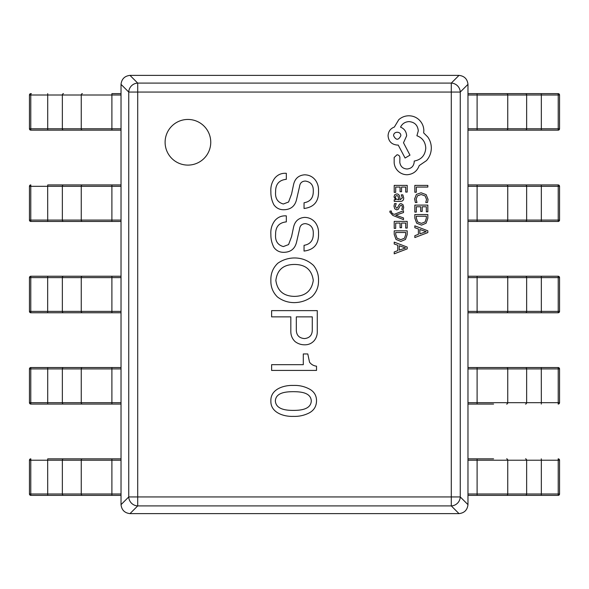 <?xml version="1.0" encoding="UTF-8"?>
<svg xmlns="http://www.w3.org/2000/svg" width="589" height="589" viewBox="0 0 589 589"><rect width="100%" height="100%" fill="white"/><g stroke="black" fill="none" stroke-linecap="round" stroke-linejoin="round"><path stroke-width="0.88" d="M165.104 142.273A22.824 22.824 0 0 0 187.928 165.104A22.824 22.824 0 0 0 210.752 142.273A22.824 22.824 0 0 0 187.928 119.449A22.824 22.824 0 0 0 165.104 142.273M270.874 400.91C270.461 412.631 283.729 416.762 293.322 416.379C298.77 416.585 303.931 415.503 308.791 413.132C313.819 410.585 316.396 406.506 316.521 400.91C316.565 396.066 314.57 392.326 310.536 389.682C305.249 386.59 299.514 385.177 293.322 385.442C283.729 385.059 270.461 389.189 270.874 400.91M271.617 370.422L316.521 370.422L316.521 366.181C313.591 365.821 311.264 364.488 309.534 362.191L307.789 353.952L303.298 353.952L303.298 364.679L271.617 364.679L271.617 370.422M271.617 316.867L290.826 316.867L290.826 331.335C290.789 335.362 292.203 338.771 295.067 341.568C297.865 343.711 301.023 344.793 304.55 344.808C308.467 344.889 311.706 343.475 314.276 340.567C316.381 337.865 317.383 334.795 317.272 331.335L317.272 310.631L271.617 310.631L271.617 316.867M277.36 296.885C282.345 300.699 287.999 302.613 294.323 302.621C300.876 302.525 306.781 300.53 312.03 296.635C316.514 292.188 318.671 286.784 318.516 280.423C318.678 274.798 317.015 269.806 313.532 265.455C308.143 260.434 301.737 257.938 294.323 257.967C288.293 258.048 282.801 259.793 277.853 263.209C272.965 267.848 270.638 273.591 270.874 280.423C270.69 286.872 272.847 292.358 277.36 296.885M304.049 245.326L304.049 251.069C314.121 249.81 318.943 243.905 318.516 233.354C318.686 229.504 317.692 226.007 315.527 222.878C312.774 219.277 309.115 217.451 304.55 217.385C298.623 217.893 294.964 221.14 293.572 227.118L291.577 236.594L288.581 244.582L283.346 246.577C277.618 244.965 275.041 240.886 275.608 234.356C275.505 226.794 279.083 222.635 286.335 221.876L286.335 215.891C281.675 215.552 277.846 217.135 274.864 220.632C271.838 224.637 270.506 229.209 270.874 234.356C270.785 238.935 271.779 243.257 273.863 247.321C276.359 250.781 279.768 252.445 284.089 252.313C290.826 252.107 294.986 248.698 296.561 242.086L299.558 229.114C299.963 225.639 301.877 223.813 305.293 223.629C310.889 224.424 313.547 227.833 313.282 233.855C313.341 240.459 310.263 244.28 304.049 245.326M304.049 202.756L304.049 208.491C314.121 207.232 318.943 201.328 318.516 190.777C318.686 186.927 317.692 183.437 315.527 180.3C312.774 176.707 309.115 174.874 304.55 174.815C298.623 175.316 294.964 178.563 293.572 184.541L291.577 194.024L288.581 202.005L283.346 204C277.618 202.388 275.041 198.316 275.608 191.778C275.505 184.217 279.083 180.065 286.335 179.306L286.335 173.321C281.675 172.982 277.846 174.558 274.864 178.055C271.838 182.06 270.506 186.639 270.874 191.778C270.785 196.358 271.779 200.687 273.863 204.751C276.359 208.204 279.768 209.868 284.089 209.736C290.826 209.537 294.986 206.128 296.561 199.509L299.558 186.536C299.963 183.069 301.877 181.235 305.293 181.051C310.889 181.854 313.547 185.263 313.282 191.278C313.341 197.882 310.263 201.71 304.049 202.756M467.975 84.345L460.259 92.061L451.292 92.061L451.292 83.093L459.008 75.377C464.36 76.003 467.349 78.992 467.975 84.345L467.975 504.655C467.349 510.008 464.36 512.997 459.008 513.623L451.292 505.907L137.708 505.907A9.13 8.813 -135 0 1 128.741 496.939L128.741 92.061A9.13 8.813 -45 0 1 137.708 83.093L451.292 83.093A9.13 8.813 45 0 1 460.259 92.061L460.259 496.939A9.13 8.813 135 0 1 451.292 505.907L451.292 92.061L137.708 92.061L137.708 496.939L460.259 496.939L467.975 504.655M129.992 75.377L137.708 83.093L137.708 92.061L128.741 92.061L121.025 84.345C121.651 78.992 124.64 76.003 129.992 75.377L459.008 75.377M121.025 504.655L128.741 496.939L137.708 496.939L137.708 505.907L129.992 513.623C124.64 512.997 121.651 510.008 121.025 504.655L121.025 84.345M459.008 513.623L129.992 513.623M313.282 280.423C311.655 290.914 305.338 296.238 294.323 296.385C283.493 296.134 277.338 290.811 275.858 280.423C277.191 269.872 283.338 264.549 294.323 264.454C305.485 264.446 311.802 269.769 313.282 280.423M296.319 316.867L312.28 316.867L312.28 329.339C312.413 334.927 309.836 337.998 304.55 338.572C298.881 338.13 296.134 334.972 296.319 329.089L296.319 316.867M311.286 400.91C310.904 409.672 300.022 410.4 293.322 410.386C286.6 410.415 275.91 409.583 275.357 400.91C275.851 392.237 286.696 391.722 293.322 391.678C299.948 391.722 310.793 392.237 311.286 400.91M48.254 458.846L121.025 458.846M47.709 495.364L30.819 495.364A1.369 1.369 90 0 1 29.45 493.994L29.45 460.215A1.369 1.369 90 0 1 30.819 458.846A1.369 1.369 0 0 0 29.45 460.215L30.775 460.215L30.775 493.994L121.025 493.994L121.025 460.215L111.895 460.215L111.895 495.364L47.709 495.364L47.665 460.215L30.775 460.215L30.819 458.846M95.418 458.846L63.502 458.846A1.369 1.149 -90 0 0 62.353 460.215L47.665 460.215L47.709 458.846M48.254 495.364L63.502 495.364A1.369 1.149 -90 0 1 62.353 493.994L62.353 460.215L81.245 460.215L81.245 493.994A1.369 1.149 -90 0 0 82.394 495.364M76.526 495.364L95.418 495.364M121.025 495.364L111.895 495.364M121.025 404.061L30.819 404.061A1.369 1.369 90 0 1 29.45 402.692L29.45 368.913A1.369 1.369 90 0 1 30.819 367.543L121.025 367.543M95.418 367.543L63.502 367.543A1.369 1.149 -90 0 0 62.353 368.913L62.353 402.692L121.025 402.692L121.025 368.913L30.775 368.913L30.775 402.692L29.45 402.692A1.369 1.369 0 0 0 30.819 404.061L95.418 404.061M121.025 312.759L30.819 312.759A1.369 1.369 90 0 1 29.45 311.39L29.45 277.61A1.369 1.369 90 0 1 30.819 276.241L121.025 276.241M95.418 276.241L48.254 276.241M48.254 312.759L95.418 312.759M111.895 312.759L111.895 277.61L121.025 277.61L121.025 311.39L62.353 311.39L62.353 277.61L47.665 277.61L47.665 311.39L62.353 311.39A1.369 1.149 -90 0 0 63.502 312.759M48.254 184.939L111.895 184.939L48.254 184.939M47.709 221.457L30.819 221.457A1.369 1.369 90 0 1 29.45 220.087L29.45 186.308A1.369 1.369 90 0 1 30.819 184.939A1.369 1.369 0 0 0 29.45 186.308L30.775 186.308L30.775 220.087L121.025 220.087L121.025 186.308L111.895 186.308L111.895 221.457L47.709 221.457L47.665 186.308L30.775 186.308L30.819 184.939M48.254 221.457L95.418 221.457M121.025 221.457L111.895 221.457M82.394 221.457A1.369 1.149 -90 0 1 81.245 220.087L81.245 186.308L111.895 186.308L111.895 184.939L121.025 184.939M121.025 130.154L30.819 130.154A1.369 1.369 90 0 1 29.45 128.785L29.45 95.006A1.369 1.369 90 0 1 30.819 93.636L31.364 93.636M63.502 93.636A1.369 1.149 -90 0 0 62.353 95.006L62.353 128.785L121.025 128.785L121.025 95.006L30.775 95.006L30.775 128.785L29.45 128.785A1.369 1.369 0 0 0 30.819 130.154L31.364 130.154M48.254 130.154L95.418 130.154M111.895 130.154L111.895 93.636L121.025 93.636M557.636 495.364L467.975 495.364M467.975 458.846L493.582 458.846M493.582 495.364L540.746 495.364M477.105 458.846L477.105 493.994L467.975 493.994L467.975 460.215L526.647 460.215L526.647 493.994L541.335 493.994L541.335 460.215L526.647 460.215A1.369 1.149 90 0 0 525.498 458.846M559.55 493.994A1.369 1.369 -90 0 1 558.181 495.364A1.369 1.369 0 0 0 559.55 493.994L559.55 460.215L559.55 493.994L558.225 493.994L558.225 460.215L541.335 460.215L541.291 458.846M558.181 458.846A1.369 1.369 -90 0 1 559.55 460.215A1.369 1.369 0 0 0 558.181 458.846L558.225 460.215L559.55 460.215M493.582 404.061L467.975 404.061M541.291 367.543L558.181 367.543A1.369 1.369 -90 0 1 559.55 368.913L559.55 402.692A1.369 1.369 -90 0 1 558.181 404.061A1.369 1.369 0 0 0 559.55 402.692L558.225 402.692L558.225 368.913L467.975 368.913L467.975 402.692L477.105 402.692L477.105 367.543L541.291 367.543L541.335 402.692L558.225 402.692L558.181 404.061M540.746 367.543L493.582 367.543M467.975 367.543L477.105 367.543M467.975 276.241L558.181 276.241A1.369 1.369 -90 0 1 559.55 277.61L559.55 311.39A1.369 1.369 -90 0 1 558.181 312.759L467.975 312.759M493.582 312.759L540.746 312.759M540.746 276.241L493.582 276.241M477.105 276.241L477.105 311.39L467.975 311.39L467.975 277.61L526.647 277.61L526.647 311.39L541.335 311.39L541.335 277.61L526.647 277.61A1.369 1.149 90 0 0 525.498 276.241M467.975 184.939L558.181 184.939A1.369 1.369 -90 0 1 559.55 186.308L559.55 220.087A1.369 1.369 -90 0 1 558.181 221.457L467.975 221.457M557.636 184.939L493.582 184.939M493.582 221.457L540.746 221.457M477.105 184.939L477.105 220.087L467.975 220.087L467.975 186.308L526.647 186.308L526.647 220.087L541.335 220.087L541.335 186.308L526.647 186.308A1.369 1.149 90 0 0 525.498 184.939M467.975 93.636L558.181 93.636A1.369 1.369 -90 0 1 559.55 95.006L559.55 128.785A1.369 1.369 -90 0 1 558.181 130.154L467.975 130.154M557.636 93.636L493.582 93.636M493.582 130.154L512.474 130.154M477.105 93.636L477.105 128.785L467.975 128.785L467.975 95.006L526.647 95.006L526.647 128.785L541.335 128.785L541.335 95.006L526.647 95.006A1.369 1.149 90 0 0 525.498 93.636M414.833 192.242L416.32 192.242L416.32 187.059L427.835 187.059L427.835 185.388L414.833 185.388L414.833 192.242M414.612 198.905L415.37 202.506L416.983 202.506L416.114 199.148L417.476 195.806L421.187 194.532L425.096 195.894L426.539 199.443L425.766 202.506L427.518 202.506L428.048 199.421L426.141 194.65L421.091 192.772L416.386 194.436L414.612 198.905M414.833 212.099L416.32 212.099L416.32 206.783L420.686 206.783L420.686 211.429L422.18 211.429L422.18 206.783L426.34 206.783L426.34 211.797L427.835 211.797L427.835 205.105L414.833 205.105L414.833 212.099M414.833 214.551L414.833 218.129L416.659 223.172L421.503 225.131L426.112 223.172L427.835 218.261L427.835 214.551L414.833 214.551M426.34 216.229L416.32 216.229L416.32 218.114L417.675 221.979L421.452 223.371L425.118 221.943L426.34 218.195L426.34 216.229M414.833 237.551L427.835 232.596L427.835 230.807L414.833 225.852L414.833 227.707L418.389 228.959L418.389 234.37L414.833 235.696L414.833 237.551M419.861 229.489L419.861 233.855L426.171 231.683L419.861 229.489M394.218 192.375L395.698 192.375L395.698 187.059L400.071 187.059L400.071 191.712L401.558 191.712L401.558 187.059L405.718 187.059L405.718 192.08L407.213 192.08L407.213 185.388L394.218 185.388L394.218 192.375M403.708 198.037L402.847 194.841L401.264 194.841L402.39 197.882L400.115 199.767L399.732 197.013C399.445 194.959 398.436 193.936 396.699 193.936L394.726 194.731L393.997 196.881L395.646 199.723L394.218 199.767L394.218 201.394L400.189 201.394C402.537 201.394 403.715 200.275 403.708 198.037M398.009 196.019L396.831 195.585L395.749 196.056L395.329 197.3L396.088 199.067L398.871 199.767L398.009 196.019M395.322 206.275L396.22 203.603L394.542 203.603L393.997 206.121L394.733 208.823L396.743 209.868L398.274 209.323L400.277 205.642L401.138 205.289L402.044 205.782L402.39 207.063L401.72 209.426L403.296 209.426L403.708 207.225L402.972 204.655L400.991 203.61L399.526 204.074L397.465 207.777L396.581 208.197L395.322 206.275M403.494 219.631L403.494 217.937L395.756 215.206L403.494 212.541L403.494 210.715L394.232 214.359L392.546 213.645L391.236 211.974L391.42 211.053L389.977 211.053L389.844 212.099L392.811 215.412L403.494 219.631M394.218 228.37L395.698 228.37L395.698 223.062L400.071 223.062L400.071 227.707L401.558 227.707L401.558 223.062L405.718 223.062L405.718 228.076L407.213 228.076L407.213 221.383L394.218 221.383L394.218 228.37M394.218 230.829L394.218 234.407L396.036 239.451L400.881 241.409L405.49 239.451L407.213 234.54L407.213 230.829L394.218 230.829M405.718 232.508L395.698 232.508L395.698 234.393L397.052 238.258L400.829 239.649L404.496 238.221L405.718 234.474L405.718 232.508M394.218 253.83L407.213 248.875L407.213 247.085L394.218 242.131L394.218 243.986L397.766 245.238L397.766 250.649L394.218 251.974L394.218 253.83M399.239 245.768L399.239 250.126L405.549 247.962L399.239 245.768M407.109 174.742C413.08 174.278 417.122 171.23 419.213 165.59L426.517 160.598C429.639 156.961 431.244 152.772 431.317 148.03C431.273 143.922 430.073 140.219 427.717 136.942L423.653 132.878L423.837 130.751C423.786 126.65 422.313 123.108 419.397 120.119C416.489 117.285 412.977 115.842 408.862 115.775C405.041 115.827 401.683 117.115 398.79 119.663L394.358 127.055C390.411 128.549 388.313 131.472 388.07 135.831C388.607 141.456 391.692 144.533 397.31 145.071L398.238 145.071L405.077 158.014L409.973 155.15L403.502 142.766L406.646 135.831C406.366 131.597 404.334 128.704 400.549 127.143C402.228 123.683 405.055 121.835 409.046 121.599C414.671 122.137 417.748 125.221 418.293 130.839L416.902 135.742C422.446 137.833 425.405 141.964 425.773 148.126C425.162 155.393 421.312 159.707 414.222 161.062L414.222 161.798C413.809 166.194 411.402 168.594 407.014 169.006C402.854 168.69 400.454 166.466 399.806 162.358L399.902 157.646C399.732 155.901 398.775 154.944 397.038 154.774L394.166 157.454L394.166 162.91C394.49 166.223 395.882 169.028 398.326 171.318C400.837 173.571 403.767 174.712 407.109 174.742M393.614 135.742C396.044 140.388 398.444 140.388 400.822 135.742C401.109 131.104 393.327 131.104 393.614 135.742M111.895 458.846L111.895 460.215L81.245 460.215A1.369 1.149 -90 0 1 82.394 458.846M29.45 493.994A1.369 1.369 0 0 0 30.819 495.364L30.775 493.994L29.45 493.994L29.45 460.215M30.819 404.061L30.775 402.692L62.353 402.692A1.369 1.149 -90 0 0 63.502 404.061M47.709 367.543L47.709 404.061M82.394 367.543A1.369 1.149 -90 0 0 81.245 368.913L81.245 402.692A1.369 1.149 -90 0 0 82.394 404.061M111.895 367.543L111.895 404.061M30.775 368.913L30.819 367.543A1.369 1.369 0 0 0 29.45 368.913L30.775 368.913M29.45 402.692L29.45 368.913M47.709 276.241L47.665 277.61L30.775 277.61L30.775 311.39L47.665 311.39L47.709 312.759M111.895 276.241L111.895 277.61L81.245 277.61L81.245 311.39A1.369 1.149 -90 0 0 82.394 312.759M82.394 276.241A1.369 1.149 -90 0 0 81.245 277.61L62.353 277.61A1.369 1.149 -90 0 1 63.502 276.241M30.775 277.61L30.819 276.241A1.369 1.369 0 0 0 29.45 277.61L30.775 277.61M29.45 311.39A1.369 1.369 0 0 0 30.819 312.759L30.775 311.39L29.45 311.39L29.45 277.61M82.394 184.939A1.369 1.149 -90 0 0 81.245 186.308L47.665 186.308L47.709 184.939M63.502 184.939A1.369 1.149 -90 0 0 62.353 186.308L62.353 220.087A1.369 1.149 -90 0 0 63.502 221.457M29.45 220.087A1.369 1.369 0 0 0 30.819 221.457L30.775 220.087L29.45 220.087L29.45 186.308M30.819 130.154L30.775 128.785L62.353 128.785A1.369 1.149 -90 0 0 63.502 130.154M47.709 93.636L47.709 130.154M82.394 93.636A1.369 1.149 -90 0 0 81.245 95.006L81.245 128.785A1.369 1.149 -90 0 0 82.394 130.154M30.775 95.006L30.819 93.636A1.369 1.369 0 0 0 29.45 95.006L30.775 95.006M29.45 128.785L29.45 95.006M541.291 495.364L541.335 493.994L558.225 493.994L558.181 495.364M477.105 495.364L477.105 493.994L507.755 493.994L507.755 460.215A1.369 1.149 90 0 0 506.606 458.846M506.606 495.364A1.369 1.149 90 0 0 507.755 493.994L526.647 493.994A1.369 1.149 90 0 1 525.498 495.364M477.105 404.061L477.105 402.692L541.335 402.692L541.291 404.061M525.498 404.061A1.369 1.149 90 0 0 526.647 402.692L526.647 368.913A1.369 1.149 90 0 0 525.498 367.543M506.606 404.061A1.369 1.149 90 0 0 507.755 402.692L507.755 368.913A1.369 1.149 90 0 0 506.606 367.543M559.55 368.913A1.369 1.369 0 0 0 558.181 367.543L558.225 368.913L559.55 368.913L559.55 402.692M541.291 312.759L541.335 311.39L558.225 311.39L558.225 277.61L541.335 277.61L541.291 276.241M477.105 312.759L477.105 311.39L507.755 311.39L507.755 277.61A1.369 1.149 90 0 0 506.606 276.241M506.606 312.759A1.369 1.149 90 0 0 507.755 311.39L526.647 311.39A1.369 1.149 90 0 1 525.498 312.759M558.225 311.39L558.181 312.759A1.369 1.369 0 0 0 559.55 311.39L558.225 311.39M559.55 277.61A1.369 1.369 0 0 0 558.181 276.241L558.225 277.61L559.55 277.61L559.55 311.39M541.291 221.457L541.335 220.087L558.225 220.087L558.225 186.308L541.335 186.308L541.291 184.939M477.105 221.457L477.105 220.087L507.755 220.087L507.755 186.308A1.369 1.149 90 0 0 506.606 184.939M506.606 221.457A1.369 1.149 90 0 0 507.755 220.087L526.647 220.087A1.369 1.149 90 0 1 525.498 221.457M558.225 220.087L558.181 221.457A1.369 1.369 0 0 0 559.55 220.087L558.225 220.087M559.55 186.308A1.369 1.369 0 0 0 558.181 184.939L558.225 186.308L559.55 186.308L559.55 220.087M541.291 130.154L541.335 128.785L558.225 128.785L558.225 95.006L541.335 95.006L541.291 93.636M477.105 130.154L477.105 128.785L507.755 128.785L507.755 95.006A1.369 1.149 90 0 0 506.606 93.636M506.606 130.154A1.369 1.149 90 0 0 507.755 128.785L526.647 128.785A1.369 1.149 90 0 1 525.498 130.154M558.225 128.785L558.181 130.154A1.369 1.369 0 0 0 559.55 128.785L558.225 128.785M559.55 95.006A1.369 1.369 0 0 0 558.181 93.636L558.225 95.006L559.55 95.006L559.55 128.785"/></g></svg>
